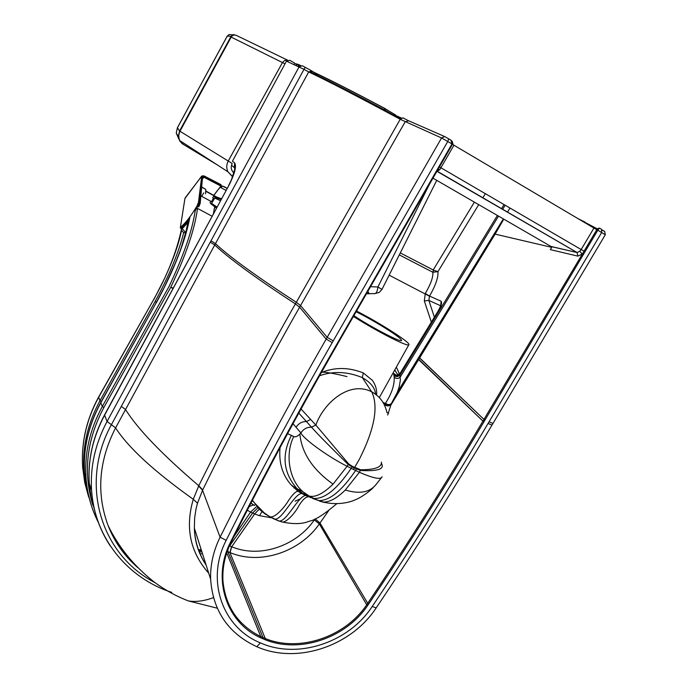 <?xml version="1.0" encoding="UTF-8"?>
<svg xmlns="http://www.w3.org/2000/svg" width="688" height="688" viewBox="0 0 688 688"><rect width="100%" height="100%" fill="white"/><g stroke="black" fill="none" stroke-linecap="round" stroke-linejoin="round"><path stroke-width="1.03" d="M321.348 372.561C334.781 367.057 348.756 367.177 363.29 372.93L372.397 380.369C375.665 385.091 377.05 389.967 376.568 394.989M353.46 316.471C367.942 325.596 381.874 333.422 395.239 339.967C404.501 344.361 409.085 345.866 408.999 344.482C408.913 341.712 382.485 324.693 360.555 313.135L356.573 311.053M356.152 311.776L362.954 315.259C375.622 322.061 386.364 328.529 395.179 334.66C399.212 337.533 401.319 339.39 401.5 340.233C403.099 343.776 371.675 327.617 353.907 315.689M391.911 402.643L390.827 405.146L387.817 405.997L384.687 404.974L385.332 403.555L382.898 402.256M332.235 342.615C294.567 408.199 259.213 474.118 226.171 540.347C205.566 580.001 222.353 627.559 260.365 642.876C297.663 659.603 348.713 642.618 372.217 606.472L376.19 607.891C351.052 646.419 296.657 664.505 256.83 646.72C228.313 633.459 212.91 610.944 210.623 579.176C210.227 564.865 213.383 550.873 220.091 537.199C252.702 471.65 288.066 405.619 326.172 339.107L299.615 307.183L300.544 305.541L327.187 337.335L333.25 340.844L332.235 342.615L326.172 339.107L441.558 137.961L444.723 136.585L448.722 138.864L447.759 141.504L451.956 143.981L450.941 140.18L448.757 138.881M551.656 247.327L495.111 234.126L503.779 219.145L419.439 357.562L418.777 359.377L482.95 421.099L418.622 359.626L390.827 405.146L387.688 415.045M336.957 345.049L336.466 344.834L337.025 345.041L337.808 343.57M381.272 463.162C385.039 469.01 378.108 471.443 360.469 470.472L354.311 467.943L359.325 459.36C374.564 429.054 378.701 406.548 371.735 391.842C349.633 380.369 323.833 402.575 315.844 425.072L348.644 463.884L352.368 466.369L360.727 469.784C375.02 469.732 381.926 467.178 381.462 462.104M388.625 413.144L386.966 412.671C384.893 403.194 379.819 396.236 371.735 391.842L362.327 377.609C347.397 371.511 333.138 370.901 319.533 375.777M382.089 476.732C381.083 479.889 373.524 478.409 359.403 472.278L353.417 469.44L354.311 467.943L352.067 466.868L352.368 466.369M155.118 582.702C99.657 554.021 79.541 482.572 111.361 424.763L210.27 242.142L214.733 244.988L115.593 427.867C128.26 447.639 154.155 471.443 193.285 499.282L198.772 485.754C225.337 432.253 260.976 364.33 295.401 303.89L400.21 119.291L441.55 137.978M391.455 403.392C389.7 405.258 387.662 405.309 385.332 403.555L385.521 403.202C387.611 404.983 389.563 405.069 391.369 403.452L419.448 357.536M495.111 234.126L419.663 357.915L483.965 419.396L419.31 357.76M310.778 497.312L312.223 497.742M306.306 495.644L305.36 495.412C296.777 497.673 285.15 525.09 277.771 520.532L281.856 521.908C285.752 523.396 295.161 513.239 299.151 505.284C302.849 499.445 306.065 496.607 308.817 496.779M337.877 343.561L337.318 343.355L337.971 343.278M352.067 466.877L348.145 464.46C329.088 445.755 316.901 433.354 311.578 427.257L298.798 413.075M381.341 477.816L375.751 484.877C369.404 492.513 359.248 494.225 345.307 490.019L359.403 472.278L360.727 469.784M280.059 447.647C278.657 462.413 282.321 474.797 291.058 484.799L298.136 491.421C296.132 491.026 293.011 493.941 288.762 500.15C283.671 508.819 273.471 519.345 269.369 516.439L264.88 513.841L259.686 509.584L252.427 500.262M376.19 607.891C415.913 548.938 454.501 488.024 491.972 425.132L605.311 234.754L604.657 231.392L602.034 229.895M302.694 491.524L309.161 496.065C315.293 497.639 323.257 493.657 333.061 484.128L347.087 466.275C325.415 455.275 302.643 437.852 300.905 432.95C303.468 428.968 307.011 427.05 311.518 427.196L315.792 425.012L311.578 427.257M356.78 468.519L355.601 470.489C341.807 490.854 329.483 500.881 318.647 500.58L312.636 498.465M345.307 490.019C337 498.198 329.655 502.214 323.283 502.059L319.714 501.251M322.251 501.956L325.923 502.687M268.802 516.103L273.179 518.52C280.463 523.946 292.718 495.179 301.353 493.434L313.556 498.413C324.409 499.35 336.957 489.323 351.19 468.339L347.087 466.266L348.644 463.884M287.601 433.638L293.759 436.527C285.09 453.461 288.702 479.304 302.703 491.524L307.828 495.609L299.134 491.791M302.703 491.524L297.07 488.738C283.301 472.914 281.401 455.164 291.351 435.478M293.759 436.527C295.358 437.301 297.388 436.493 299.856 434.085L300.905 432.95L293.002 423.688M307.828 495.609L309.161 496.065M309.17 496.074L316.093 499.557L323.283 502.059C337.025 505.56 349.874 502.309 354.406 500.159C361.656 497.613 371.804 489.555 373.3 487.474M271.115 517.737L259.479 515.665L254.637 513.962L231.71 546.745C260.27 558.871 297.035 545.386 314.304 519.93L319.344 523.903C300.69 551.2 260.915 565.656 230.076 552.602L231.71 546.745L229.663 545.868L229.001 546.883M253.218 501.578L264.287 512.947L269.361 516.439L277.771 520.532L274.392 519.105M250.982 503.057L254.001 505.207M257.424 507.228L259.832 509.086M305.369 495.412L298.145 491.421M295.376 486.975L294.146 488.119M328.597 510.763L319.997 522.992L315.035 518.898M314.958 519.01L314.304 519.93M257.665 508.045L252.616 513.024L254.637 513.962L259.135 509.197M301.043 408.999L315.792 425.012M256.22 506.918L250.587 512.078L247.31 510.221M402.643 383.672L403.108 384.308L402.669 383.637M375.579 394.224C375.063 387.92 370.643 382.382 362.327 377.609L363.29 372.93M234.083 536.339L250.587 512.078L252.616 513.024L229.663 545.868M210.27 242.142L303.993 69.325L308.688 71.939L214.733 244.988C229.07 258.516 255.962 278.15 295.401 303.89L299.615 307.183C264.992 367.874 229.121 436.011 202.711 489.925L197.499 503.195L196.08 508.742L194.67 517.686L194.351 528.16C194.876 541.473 198.798 553.745 206.09 564.977M367.796 293.441L368.974 293.337M367.899 291.351L369.078 293.372M437.809 327.445L437.25 327.049M399.375 390.431L398.963 389.7M208.705 573.181C190.129 552.197 184.986 527.558 193.285 499.282L197.499 503.195M497.398 215.447L400.046 374.951C398.077 376.955 396.03 377.101 393.923 375.399L393.751 374.702C395.858 376.413 397.896 376.267 399.874 374.255L400.373 379.982L399.264 386.63L397.26 392.487L393.209 400.511M400.02 373.498L437.835 311.535M393.751 374.702C393.45 373.008 394.413 373.412 396.623 375.906L396.254 375.278L399.926 373.644L437.817 311.569C442.117 303.606 440.638 304.672 440.81 304.234L440.793 305.807M440.664 305.635L441.163 301.249C442.143 303.305 441.094 306.814 438.015 311.759M551.2 246.579L551.673 247.439L550.331 249.624L551.681 247.499M230.076 552.602L227.255 551.38M372.217 606.472C412.43 546.693 451.044 485.694 488.076 423.455L601.665 232.484L601.484 229.302L599.446 228.098L597.812 230.205L596.849 229.663L597.803 230.213L484.988 420.041L483.965 419.396L483.131 420.798L483.982 421.744L482.95 421.099C445.497 484.06 407.004 544.93 367.452 603.711L366.721 604.786L319.344 523.903L319.997 522.992L368.39 604.451L367.65 605.535L366.721 604.786C345.015 637.062 299.452 652.516 265.293 638.559L260.804 636.624C238.478 625.375 225.896 607.203 223.058 582.108C222.069 568.985 224.563 556.059 230.54 543.348M550.331 249.624L577.868 256.142L582.194 254.078L579.76 251.232L581.179 249.546L584.069 251.163L484.128 419.121L485.152 419.766M367.65 605.535C345.694 638.163 299.624 653.798 265.069 639.685L260.528 637.733C226.576 622.554 211.904 579.494 229.99 543.253L230.626 543.271L231.116 542.153M438.084 169.3L439.752 169.747L437.009 171.183M478.702 204.637L437.964 271.64L432.855 272.25L433.56 270.169L437.964 271.64C438.385 277.522 435.581 285.666 429.527 296.081L428.856 300.415L424.333 300.931L425.279 293.458L429.527 296.081L441.163 301.249M374.659 293.552L379.165 292.486L381.978 289.416L377.893 286.982L429.381 184.436M366.498 293.793L375.149 293.578C376.551 293.011 377.471 290.818 377.893 286.982L370.583 286.69M398.042 375.08L394.731 370.015M104.524 414.959L228.726 185.708L104.559 415.268C92.906 437.224 87.806 459.937 89.259 483.406C87.763 459.782 92.846 436.966 104.524 414.959L107.079 421.443L115.575 427.884C98.728 460.926 96.234 493.477 108.093 525.537C114.483 541.869 124.408 555.913 137.849 567.669M385.521 403.202C391.653 393.717 394.551 385.039 394.207 377.179L393.923 375.399M503.349 218.896L397.26 392.487L391.601 403.125M394.207 377.179C396.4 379.011 398.464 378.89 400.399 376.809L498.516 216.101M391.635 403.082L418.407 359.239M578.092 218.689L585.024 222.112L584.293 222.353M585.024 222.112L584.938 222.74M585.135 222.577L585.935 222.86L585.522 223.084M585.935 222.86L597.141 228.786L599.446 228.098M432.976 178.175L551.011 246.467L577.12 252.539L579.76 251.232M597.141 228.786L594.415 228.339L452.446 144.334L453.925 145.306L439.752 169.747M597.709 228.683L596.849 229.663L594.707 228.485M336.776 345.359C298.79 411.51 263.599 477.059 231.194 541.998L230.626 543.271C224.606 556.016 222.078 568.967 223.058 582.108M452.687 143.758L452.446 144.325L451.947 143.99L452.446 144.325L338.006 343.217L452.446 144.325L452.79 142.958L451.216 140.343M452.756 143.388L453.237 144.858M311.518 70.795L305.137 67.278L303.993 69.325L286.466 61.129L232.432 161.207L234.642 162.91L234.316 167.528L234.84 168.551M433.56 270.169L432.7 272.173L399.315 254.887M425.279 293.458C430.757 284.17 433.277 277.109 432.855 272.25L432.7 272.173M333.25 340.844L447.759 141.504L441.558 137.961M286.552 61.172L289.794 60.286L294.275 62.892M294.584 64.706L294.541 63.193M400.665 118.654L393.373 115.618M393.906 115.558L393.656 114.999L401.027 118.293M232.578 34.856L229.207 34.52L227.203 36.129L197.576 90.661M178.897 139.208L176.248 133.059L177.478 127.684M178.33 136.422L176.248 133.059L177.418 127.684L227.264 36.12L231.091 36.283L179.551 131.004L178.33 136.422L179.68 140.885L182.363 143.809L217.047 164.742M236.079 35.269L233.43 34.581L231.091 36.283M287.498 60.217L284.643 60.475L282.484 62.496L228.192 161.104C226.369 164.681 226.283 168.25 227.934 171.794L232.716 176.601M183.326 144.446L179.783 140.601L179.043 138.675L178.742 135.226L179.637 131.864L231.185 37.083C232.57 35.036 234.359 34.503 236.552 35.501L287.601 60.174M285.004 63.838L231.185 37.083M181.219 247.8L185.674 232.63L183.67 232.776C178.373 253.433 168.861 276.309 155.144 301.413L100.001 400.691L101.265 401.646M88.761 497.329L84.753 482.615L82.672 467.358C81.107 443.038 86.413 419.706 98.616 397.363L153.794 299.306M183.67 232.776L181.546 230.36L181.563 229.052L182.363 228.863L185.708 232.613L187.119 226.171L187.678 226.464M153.811 299.572L164.552 278.511C173.152 259.892 178.82 243.844 181.546 230.36M182.509 228.003L182.363 228.863M215.189 207.079L214.028 209.333M201.636 187.153L205.815 189.424L201.653 186.955M205.815 189.424L205.54 193.861M187.119 226.171L187.643 222.8M216.677 197.052L206.039 191.092M214.725 206.727L213.375 213.701M195.487 208.533C192.915 228.734 184.135 254.655 169.136 286.303L102.34 406.462L100.801 402.772L156.262 302.634M206.013 191.427L215.834 196.759M197.731 208.516L212.024 216.195M220.822 184.676L221.287 185.554M200.208 202.642L198.454 206.744L200.174 203.502L202.633 176.24L203.416 176.988L202.453 178.261M184.762 199.477L184.694 199.967M180.316 227.883L184.891 198.66M182.423 228.545L188.804 221.381M203.261 176.558L220.96 185.184L221.192 186.061L217.804 190.077M203.416 176.988L220.882 186.061M220.934 184.616L203.923 175.853M181.46 229.267L180.574 227.178C185.579 223.093 191.075 215.989 197.078 205.875L198.454 202.392L201.765 175.99M185.313 197.688L201.627 176.326L203.94 175.982L221.003 184.771L220.753 185.648M198.454 206.744L197.8 206.409L199.46 202.229L202.607 176.162M181.976 228.975L181.847 228.27L188.796 221.416M227.057 188.4L223.007 186.31L220.143 187.231L225.999 190.361M222.164 186.061L220.263 186.904L213.865 195.34M322.569 372.113C328.546 372.492 336.699 373.997 347.019 376.62M201.739 196.39L203.717 192.872L201.739 196.39M213.486 198.178L211.569 201.704M212.687 197.74L213.805 196.037L214.974 197.241L214.742 198.058L211.199 204.044L210.064 202.814L210.717 201.257M220.401 200.715L214.742 198.058M217.004 206.993L211.68 203.51M115.962 539.736L111.602 533.621M391.059 404.389C389.167 405.851 387.112 405.843 384.876 404.355L384.497 403.443M353.417 469.44L351.19 468.339L352.067 466.868M202.711 489.925L198.772 485.754C162.058 454.407 137.643 428.977 125.526 409.489L121.303 406.367M211.001 240.791L215.464 243.629C229.844 257.106 256.796 276.645 296.33 302.256L300.544 305.549L296.33 302.256M255.205 504.493L254.354 505.439M484.988 420.041L484.154 421.452M336.466 344.834L337.318 343.355M333.061 484.128C312.851 469.792 301.783 453.117 299.856 434.085M310.967 497.734L303.159 493.614L291.058 484.799M259.479 515.665L262.102 511.537M300.484 489.271L299.065 490.553M310.649 419.405L306.47 421.572C302.049 421.46 298.583 423.369 296.072 427.274M250.948 503.134L253.442 504.932L249.211 506.514M405.456 380.464L404.983 379.845M438.669 324.719L439.236 325.106M423.103 351.559L422.561 351.086M422.355 352.781L421.813 352.308M226.171 540.347L220.091 537.199L202.547 490.252L198.634 486.038M442.384 319.946L442.117 319.086M227.926 549.549L227.874 551.664L263.022 637.63L262.782 638.748M489.073 421.77L492.969 423.455M491.972 425.132L488.076 423.455M597.803 230.213L605.311 234.754M226.739 552.877L260.804 636.624L260.528 637.733M429.458 296.201L389.141 275.157M396.365 367.082L399.53 374.134M424.333 300.931L431.35 322.165M440.621 305.764L428.856 300.415L434.377 317.194M395.695 371.46L394.886 369.723M213.418 597.648C203.966 601.088 195.607 602.172 188.349 600.908L188.349 600.908C175.801 596.092 164.174 589.607 153.467 581.455C133.678 565.691 118.551 547.046 108.093 525.537C114.535 542.006 124.442 556.033 137.806 567.626M115.575 427.884L111.379 424.737M482.864 197.783L485.35 193.698M504.029 204.585L501.552 208.645M502.67 209.298L505.147 205.239M483.982 421.744C446.495 484.739 407.967 545.644 368.39 604.451M265.069 639.685L265.293 638.559L229.912 552.541L231.555 546.685M436.932 171.303L577.043 252.522L577.868 256.142M584.069 251.163L596.84 229.672L593.933 228.063L581.179 249.546L439.46 166.917M256.83 646.72L260.365 642.876M229.99 543.253L230.575 542.049L231.211 542.084C263.616 477.128 298.824 411.562 336.845 345.359M230.575 542.049C263.014 477.025 298.257 411.39 336.286 345.144M205.058 561.726L203.932 561.614M305.137 67.278L302.342 65.756L299.16 66.719L107.079 421.443C95.279 443.648 90.111 466.602 91.573 490.32L89.259 483.406L91.065 497.45L96.079 515.424M171.794 592.394C127.572 578.23 94.514 537.715 91.573 490.32C93.069 510.745 99.287 529.253 110.218 545.851M400.304 252.926L433.199 269.971L474.393 202.143M451.947 143.99L337.481 343.071M444.302 136.396L408.646 120.778L405.155 121.828L300.544 305.541M228.726 185.708C234.771 173.772 236.749 166.169 234.642 162.91M296.58 65.584L296.072 63.941L298.291 65.025M298.274 64.982L295.591 63.537M312.232 71.139L309.402 72.274L308.688 71.939L311.827 70.95M300.69 65.515L297.457 64.104L299.314 66.461M408.19 120.572L402.944 117.88L400.21 119.291C357.992 96.621 327.72 80.952 309.402 72.274M401.388 118.026L394.181 114.793M311.518 71.002L315.783 73.186C330.722 80.221 353.606 91.9 384.446 108.231L385.142 110.2L393.433 115.128L394.912 114.604L384.721 108.463C353.959 92.166 331.195 80.599 316.428 73.754L315.783 73.186M298.033 64.603L297.457 64.104M394.86 114.629L384.446 108.231M395.626 114.965L394.731 114.664M314.906 72.765L315.981 74.811L316.927 75.259C331.797 82.311 354.535 93.955 385.142 110.2L385.194 111.241M317.013 75.955L316.428 73.754L311.432 71.002M309.944 71.604L315.981 74.811L316.059 75.482M179.551 131.004L177.452 127.719L197.576 90.67M179.946 131.236L232.2 163.477C230.514 167.15 231.091 170.323 233.929 172.998M233.094 175.586L232.062 176.205L227.934 171.794L179.783 140.601M223.763 186.672L222.86 186.233M156.443 302.316L155.144 301.413M181.34 229.861C176.412 252.298 167.218 275.467 153.759 299.366L98.582 397.122L100.001 400.691C87.72 423.24 82.336 446.641 83.859 470.884L88.666 496.994M199.95 553.874L202.513 553.745M201.911 551.871L199.167 551.982M92.828 505.155C82.964 472.475 86.645 439.942 103.854 407.554L170.71 287.335L172.929 288.478M173.092 288.177L170.865 287.034C185.829 255.472 194.678 229.465 197.413 209.032M98.358 522.416C91.263 508.466 87.144 493.477 85.983 477.446C84.452 452.928 89.904 429.26 102.34 406.462L103.854 407.554M156.305 302.866C174.227 269.601 185.45 240.903 189.974 216.78M90.945 504.158L86.292 486.794L84.581 473.275L85.983 477.446C87.135 493.494 91.263 508.501 98.375 522.459M189.544 217.356C187.36 230.196 182.458 245.84 174.829 264.287L164.63 286.629L156.236 302.686L100.775 402.523C88.417 425.201 83.024 448.782 84.581 473.275C83.059 448.911 88.468 425.408 100.801 402.772L100.818 402.446M198.712 550.804L201.532 550.684M198.454 202.392L200.113 202.573L200.586 198.6M204.216 176.567L202.367 179.19M203.88 175.836L201.73 176.042L184.934 198.479L180.351 227.513L181.383 229.216M181.847 228.27L188.908 220.865M180.978 228.115L189.613 218.793M195.211 210.666L197.8 206.409L197.078 205.875M216.436 208.043L211.182 204.035M221.459 198.746L213.856 196.054M221.252 199.133L214.415 196.648M221.054 199.503L214.974 197.241M408.741 344.946L379.329 397.561M337.868 343.579L336.845 345.35M503.212 220.083L418.553 359.024M281.856 521.908C293.32 524.368 302.41 524.144 309.127 521.237C314.949 520.3 324.16 514.461 336.767 503.711M298.136 491.421L291.084 484.825M305.36 495.403L308.258 496.53M252.221 500.649L253.201 501.552M295.049 501.208L299.409 499.221M206.082 564.951C198.626 553.849 194.713 541.585 194.351 528.16L210.623 579.176M443.923 316.136L444.181 316.996M551.174 246.579L577.12 252.539L437.035 171.123M217.219 608.183L188.349 600.908M507.495 212.102L509.971 208.051M602.129 230.162L604.657 231.392M203.416 560.737L204.775 560.858M228.597 185.562L231.521 179.551L234.763 169.239L234.436 166.651L234.316 167.528L232.114 165.799M436.742 180.359L381.995 289.373M452.773 142.923L452.085 141.169M289.794 60.286L294.395 62.986M298.506 66.426L298.248 64.904L300.14 65.73M392.874 115.352L393.441 115.12M229.052 34.572L227.212 36.12M223.729 186.431L227.117 188.288M98.582 397.131C86.361 419.542 81.064 442.952 82.672 467.358L83.859 470.893L88.58 496.667M198.333 549.772L201.188 549.609M200.174 203.502L198.729 206.839M220.255 186.921L213.77 195.289M211.689 201.765L201.842 196.433M216.445 208.034L211.199 204.044"/></g></svg>
